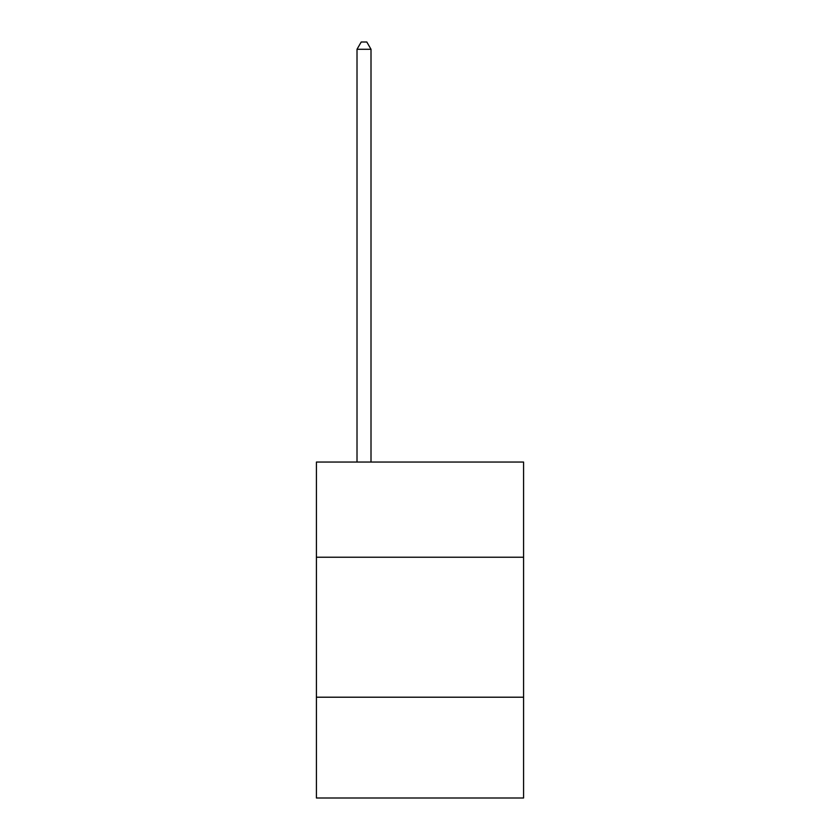 <?xml version="1.0" encoding="UTF-8"?>
<svg xmlns="http://www.w3.org/2000/svg" width="840" height="840" viewBox="0 0 840 840"><rect width="100%" height="100%" fill="white"/><g stroke="black" fill="none" stroke-linecap="round" stroke-linejoin="round"><path stroke-width="1.26" d="M523.582 557.235L523.582 462.053L316.418 462.053L316.418 557.235L523.582 557.235L523.582 798L316.418 798L316.418 557.235M523.582 697.211L316.418 697.211M371.007 462.053L371.007 49.276L357.01 49.276L357.01 462.053M357.01 49.276L361.211 42L366.807 42L371.007 49.276"/></g></svg>
